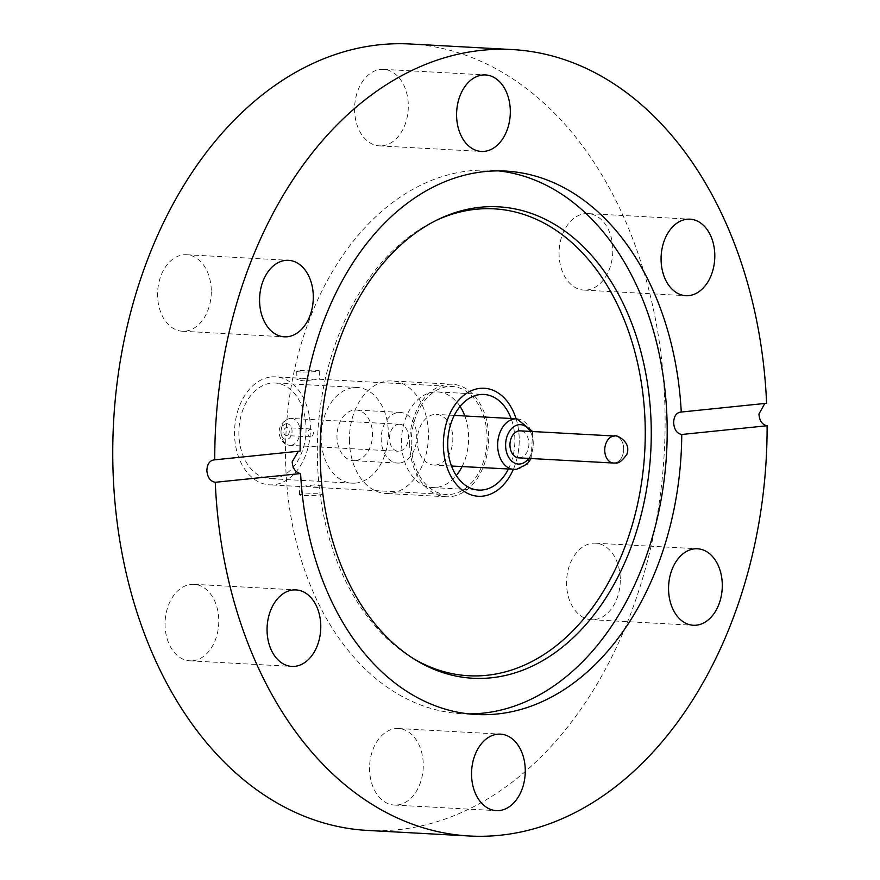 <?xml version="1.0" encoding="UTF-8"?>
<svg xmlns="http://www.w3.org/2000/svg" width="880" height="880" viewBox="0 0 880 880"><rect width="100%" height="100%" fill="white"/><g stroke="black" fill="none" stroke-linecap="round" stroke-linejoin="round"><path stroke-width="0.66" stroke-dasharray="4.4 3.3" d="M349.437 441.254A56.342 39.446 -86.9 0 1 392.007 380.952A56.342 39.446 -86.9 0 1 428.417 433.158A56.342 39.446 -86.9 0 1 385.847 493.46A56.342 39.446 -86.9 0 1 349.437 441.254M409.673 444.554A56.342 39.446 -86.9 0 1 452.243 384.252A56.342 39.446 -86.9 0 1 488.653 436.458A56.342 39.446 -86.9 0 1 446.083 496.76A56.342 39.446 -86.9 0 1 409.673 444.554M411.257 444.389A54.087 37.873 -86.9 0 1 452.122 386.507A54.087 37.873 -86.9 0 1 487.08 436.623A54.087 37.873 -86.9 0 1 446.215 494.505A54.087 37.873 -86.9 0 1 411.257 444.389M516.087 418.781A54.087 37.873 -86.9 0 1 519.2 438.383A54.087 37.873 -86.9 0 1 513.315 469.403A54.087 37.873 -86.9 0 0 516.087 418.781M412.874 658.273A233.794 163.713 -86.9 0 1 411.004 657.129A233.794 163.713 -86.9 0 1 317.405 459.052A233.794 163.713 -86.9 0 1 434.863 221.001A233.794 163.713 -86.9 0 1 436.854 220.077M468.787 713.9A272.107 190.542 -86.9 0 1 461.483 713.691A272.107 190.542 -86.9 0 1 285.615 461.538A272.107 190.542 -86.9 0 1 491.227 170.291A272.107 190.542 -86.9 0 1 498.498 170.885M397.276 804.98A38.313 26.829 93.1 0 0 423.269 766.161A38.313 26.829 93.1 0 0 398.497 728.552A38.313 26.829 93.1 0 0 395.538 728.618A38.313 26.829 93.1 0 0 369.545 767.448A38.313 26.829 93.1 0 0 394.317 805.057A38.313 26.829 93.1 0 0 397.276 804.98M192.786 660.759A38.313 26.829 93.1 0 0 218.779 621.929A38.313 26.829 93.1 0 0 194.007 584.32A38.313 26.829 93.1 0 0 191.048 584.397A38.313 26.829 93.1 0 0 165.055 623.216A38.313 26.829 93.1 0 0 189.816 660.825A38.313 26.829 93.1 0 0 192.786 660.759M211.288 290.235A38.313 26.829 93.1 0 0 186.527 254.727A38.313 26.829 93.1 0 0 157.586 295.735A38.313 26.829 93.1 0 0 182.347 331.232A38.313 26.829 93.1 0 0 211.288 290.235M382.316 145.794A38.313 26.829 93.1 0 0 408.309 106.975A38.313 26.829 93.1 0 0 383.537 69.366A38.313 26.829 93.1 0 0 380.578 69.432A38.313 26.829 93.1 0 0 354.585 108.262A38.313 26.829 93.1 0 0 379.357 145.871A38.313 26.829 93.1 0 0 382.316 145.794M586.806 290.026A38.313 26.829 93.1 0 0 612.799 251.196A38.313 26.829 93.1 0 0 588.027 213.587A38.313 26.829 93.1 0 0 585.068 213.664A38.313 26.829 93.1 0 0 559.075 252.483A38.313 26.829 93.1 0 0 583.847 290.092A38.313 26.829 93.1 0 0 586.806 290.026M620.268 578.688A38.313 26.829 93.1 0 0 595.507 543.18A38.313 26.829 93.1 0 0 566.566 584.188A38.313 26.829 93.1 0 0 591.327 619.685A38.313 26.829 93.1 0 0 620.268 578.688M298.32 451.275L300.102 451.088M367.411 830.423A393.8 275.759 93.1 0 0 664.961 408.925A393.8 275.759 93.1 0 0 410.443 44M766.601 403.282L680.361 412.049M286.605 435.534A3.949 2.761 -86.9 0 1 286.308 435.545A3.949 2.761 -86.9 0 1 283.756 431.673A3.949 2.761 -86.9 0 1 286.429 427.68A3.949 2.761 -86.9 0 1 286.737 427.669A3.949 2.761 -86.9 0 1 289.289 431.541A3.949 2.761 -86.9 0 1 286.605 435.534M310.706 436.854A3.949 2.761 -86.9 0 1 310.398 436.865A3.949 2.761 -86.9 0 1 307.846 432.993A3.949 2.761 -86.9 0 1 310.53 428.989A3.949 2.761 -86.9 0 1 310.827 428.989A3.949 2.761 -86.9 0 1 313.379 432.861A3.949 2.761 -86.9 0 1 310.706 436.854M398.662 424.281A13.519 9.471 -86.9 0 1 399.707 424.259A13.519 9.471 -86.9 0 1 408.452 437.536A13.519 9.471 -86.9 0 1 399.267 451.231A13.519 9.471 -86.9 0 1 398.233 451.264A13.519 9.471 -86.9 0 1 389.488 437.987A13.519 9.471 -86.9 0 1 398.662 424.281M355.311 460.603A25.355 17.754 -86.9 0 1 353.353 460.647A25.355 17.754 -86.9 0 1 336.963 435.765A25.355 17.754 -86.9 0 1 354.167 410.069A25.355 17.754 -86.9 0 1 356.125 410.025A25.355 17.754 -86.9 0 1 372.515 434.907A25.355 17.754 -86.9 0 1 355.311 460.603M399.542 463.023A25.355 17.754 -86.9 0 1 397.584 463.067A25.355 17.754 -86.9 0 1 381.194 438.185A25.355 17.754 -86.9 0 1 398.398 412.489A25.355 17.754 -86.9 0 1 400.356 412.445A25.355 17.754 -86.9 0 1 416.746 437.327A25.355 17.754 -86.9 0 1 399.542 463.023M273.548 478.566A47.883 33.528 -86.9 0 1 269.852 478.654A47.883 33.528 -86.9 0 1 238.887 431.64A47.883 33.528 -86.9 0 1 271.381 383.108A47.883 33.528 -86.9 0 1 275.077 383.02A47.883 33.528 -86.9 0 1 306.042 430.034A47.883 33.528 -86.9 0 1 273.548 478.566M355.828 483.065A47.883 33.528 -86.9 0 1 352.121 483.153A47.883 33.528 -86.9 0 1 321.167 436.139A47.883 33.528 -86.9 0 1 353.661 387.607A47.883 33.528 -86.9 0 1 357.357 387.519A47.883 33.528 -86.9 0 1 388.322 434.533A47.883 33.528 -86.9 0 1 355.828 483.065M299.981 370.656A11.264 0.88 178.7 0 1 312.268 370.183A11.264 0.88 178.7 0 1 319.275 370.843A11.264 0.88 178.7 0 1 316.041 371.536A11.264 0.88 178.7 0 1 303.754 372.009A11.264 0.88 178.7 0 1 296.747 371.349A11.264 0.88 178.7 0 1 299.981 370.656M316.217 379.39L300.157 378.51L296.934 379.786L303.963 380.886L316.217 379.39M318.846 495.066A11.264 0.88 -1.3 0 0 322.08 494.362A11.264 0.88 -1.3 0 0 315.073 493.702A11.264 0.88 -1.3 0 0 302.786 494.186A11.264 0.88 -1.3 0 0 299.552 494.879A11.264 0.88 -1.3 0 0 306.559 495.539A11.264 0.88 -1.3 0 0 318.846 495.066M302.599 486.321L314.864 484.836L321.882 485.925L318.67 487.201L302.599 486.321M518.705 457.853A13.519 9.471 93.1 0 0 519.75 457.831A13.519 9.471 93.1 0 0 528.924 444.125A13.519 9.471 93.1 0 0 520.179 430.848M435.633 465.003A25.355 17.754 93.1 0 0 452.837 439.307A25.355 17.754 93.1 0 0 436.447 414.425A25.355 17.754 93.1 0 0 434.489 414.469A25.355 17.754 93.1 0 0 417.285 440.165A25.355 17.754 93.1 0 0 433.675 465.047A25.355 17.754 93.1 0 0 435.633 465.003M460.075 406.406A47.883 33.528 93.1 0 0 437.679 391.919A47.883 33.528 93.1 0 0 433.972 392.007A47.883 33.528 93.1 0 0 401.489 440.539A47.883 33.528 93.1 0 0 432.443 487.553A47.883 33.528 93.1 0 0 436.139 487.465A47.883 33.528 93.1 0 0 456.28 475.585M271.238 376.937A54.087 37.873 -86.9 0 1 275.418 376.838A54.087 37.873 -86.9 0 1 310.387 429.924A54.087 37.873 -86.9 0 1 273.691 484.737A54.087 37.873 -86.9 0 1 269.511 484.836A54.087 37.873 -86.9 0 1 234.542 431.75A54.087 37.873 -86.9 0 1 271.238 376.937M462.077 466.598A47.883 33.528 93.1 0 0 464.849 415.976M508.31 469.128A47.883 33.528 93.1 0 0 511.082 418.506M614.955 436.04A13.519 9.471 -86.9 0 1 623.7 449.306A13.519 9.471 -86.9 0 1 614.526 463.012A13.519 9.471 -86.9 0 1 613.481 463.034L615.406 463.001C618.42 463.749 622.237 460.845 626.868 454.311C632.181 439.901 612.513 433.697 614.955 436.04A13.519 9.471 -86.9 0 1 623.7 449.306A13.519 9.471 -86.9 0 1 614.526 463.012A13.519 9.471 -86.9 0 1 613.481 463.034M290.84 445.302A13.519 9.471 93.1 0 0 300.014 431.596A13.519 9.471 93.1 0 0 291.28 418.319A13.519 9.471 93.1 0 0 290.235 418.352A13.519 9.471 93.1 0 0 281.061 432.047A13.519 9.471 93.1 0 0 289.795 445.324A13.519 9.471 93.1 0 0 290.84 445.302M286.341 423.742A7.887 5.522 -86.9 0 1 292.05 431.035A7.887 5.522 -86.9 0 1 286.704 439.461A7.887 5.522 -86.9 0 1 280.995 432.168A7.887 5.522 -86.9 0 1 286.341 423.742M516.813 418.814A25.355 17.754 -86.9 0 1 533.203 443.707A25.355 17.754 -86.9 0 1 515.999 469.403M528.737 458.403A19.723 13.805 93.1 0 0 530.222 431.398M452.243 384.252L392.007 380.952M319.187 379.225L452.122 386.507M434.863 221.001L438.834 219.109M398.497 728.552L500.5 734.129M194.007 584.32L296.01 589.908M186.527 254.727L288.53 260.315M383.537 69.366L485.54 74.943M588.027 213.587L690.041 219.175M595.507 543.18L697.521 548.768M505.802 171.094L491.227 170.291M476.058 714.494L461.483 713.691M591.327 619.685L693.33 625.273M583.847 290.092L685.85 295.68M379.357 145.871L481.36 151.448M182.347 331.232L284.35 336.82M189.816 660.825L291.83 666.413M394.317 805.057L496.32 810.634M411.004 657.129L414.744 659.45M299.211 451.11L213.862 459.855M313.28 487.234L446.215 494.505M446.083 496.76L385.847 493.46M399.707 424.259L289.784 418.363C271.832 425.216 279.95 445.423 289.795 445.324L398.233 451.264M532.642 431.53L531.168 458.535M310.398 436.865L286.308 435.545M397.584 463.067L353.353 460.647M352.121 483.153L269.852 478.654M319.275 370.843L319.462 379.28M322.08 494.362L321.882 485.925M454.278 415.393L436.447 414.425M432.443 487.553L478.676 490.083M305.547 378.477L275.418 376.838M299.64 486.486L269.511 484.836M437.679 391.919L483.912 394.449M451.506 466.026L433.675 465.047M299.552 494.879L299.354 486.431M296.747 371.349L296.934 379.786M357.357 387.519L275.077 383.02M400.356 412.445L356.125 410.025M310.827 428.989L286.737 427.669"/><path stroke-width="1.32" d="M443.377 446.149A54.087 37.873 -86.9 0 1 484.253 388.256A54.087 37.873 -86.9 0 1 516.087 418.781A54.087 37.873 -86.9 0 0 484.253 388.256A54.087 37.873 -86.9 0 0 480.073 388.366A54.087 37.873 -86.9 0 0 443.377 443.168A54.087 37.873 -86.9 0 0 478.335 496.265A54.087 37.873 -86.9 0 1 443.377 446.149M320.243 459.459A236.049 165.297 -86.9 0 1 438.834 219.109A236.049 165.297 -86.9 0 1 651.178 425.546A236.049 165.297 -86.9 0 1 414.744 659.45A236.049 165.297 -86.9 0 1 320.243 459.459M436.854 220.077A233.794 163.713 -86.9 0 1 645.172 425.469A233.794 163.713 -86.9 0 1 412.874 658.273M498.498 170.885A272.107 190.542 -86.9 0 1 667.095 422.444A272.107 190.542 -86.9 0 1 468.787 713.9M499.279 810.568A38.313 26.829 93.1 0 0 525.272 771.738A38.313 26.829 93.1 0 0 500.5 734.129A38.313 26.829 93.1 0 0 497.541 734.206A38.313 26.829 93.1 0 0 471.548 773.025A38.313 26.829 93.1 0 0 496.32 810.634A38.313 26.829 93.1 0 0 499.279 810.568M294.789 666.336A38.313 26.829 93.1 0 0 320.782 627.517A38.313 26.829 93.1 0 0 296.01 589.908A38.313 26.829 93.1 0 0 293.051 589.974A38.313 26.829 93.1 0 0 267.058 628.804A38.313 26.829 93.1 0 0 291.83 666.413A38.313 26.829 93.1 0 0 294.789 666.336M313.291 295.812A38.313 26.829 93.1 0 0 288.53 260.315A38.313 26.829 93.1 0 0 259.589 301.312A38.313 26.829 93.1 0 0 284.35 336.82A38.313 26.829 93.1 0 0 313.291 295.812M484.319 151.382A38.313 26.829 93.1 0 0 510.312 112.552A38.313 26.829 93.1 0 0 485.54 74.943A38.313 26.829 93.1 0 0 482.581 75.02A38.313 26.829 93.1 0 0 456.588 113.839A38.313 26.829 93.1 0 0 481.36 151.448A38.313 26.829 93.1 0 0 484.319 151.382M688.809 295.603A38.313 26.829 93.1 0 0 714.802 256.784A38.313 26.829 93.1 0 0 690.041 219.175A38.313 26.829 93.1 0 0 687.082 219.241A38.313 26.829 93.1 0 0 661.078 258.071A38.313 26.829 93.1 0 0 685.85 295.68A38.313 26.829 93.1 0 0 688.809 295.603M722.282 584.265A38.313 26.829 93.1 0 0 697.521 548.768A38.313 26.829 93.1 0 0 668.569 589.765A38.313 26.829 93.1 0 0 693.33 625.273A38.313 26.829 93.1 0 0 722.282 584.265M764.83 403.469L758.934 414.062C759.528 420.915 762.256 424.809 767.107 425.744L681.758 434.489C676.918 433.543 674.212 429.649 673.64 422.807C673.904 416.02 676.445 412.434 681.252 412.038L766.601 403.282A393.8 275.759 93.1 0 0 512.446 49.577A393.8 275.759 93.1 0 0 214.753 459.833L300.102 451.088A272.107 190.542 -86.9 0 1 505.802 171.094A272.107 190.542 -86.9 0 1 681.252 412.038L680.361 412.049M681.758 434.489A272.107 190.542 -86.9 0 1 476.058 714.494A272.107 190.542 -86.9 0 1 300.608 473.55C295.658 472.615 292.842 468.732 292.16 461.901L298.32 451.275M512.446 49.577L410.443 44A393.8 275.759 93.1 0 0 112.893 465.498A393.8 275.759 93.1 0 0 367.411 830.423L469.414 836A393.8 275.759 93.1 0 0 767.107 425.744M213.862 459.855L214.753 459.833C209.847 460.24 207.218 463.837 206.866 470.635C207.526 477.477 210.331 481.36 215.259 482.295A393.8 275.759 93.1 0 0 469.414 836M215.259 482.295L300.608 473.55M513.315 469.403A54.087 37.873 -86.9 0 1 478.335 496.265A54.087 37.873 -86.9 0 0 482.515 496.166A54.087 37.873 -86.9 0 0 513.315 469.403M520.179 430.848A13.519 9.471 93.1 0 0 519.134 430.881A13.519 9.471 93.1 0 0 509.96 444.576A13.519 9.471 93.1 0 0 518.705 457.853L613.481 463.034A13.519 9.471 -86.9 0 1 604.736 449.768A13.519 9.471 -86.9 0 1 613.91 436.062A13.519 9.471 -86.9 0 1 614.955 436.04L520.179 430.848M511.082 418.506A47.883 33.528 93.1 0 0 483.912 394.449A47.883 33.528 93.1 0 0 480.205 394.537A47.883 33.528 93.1 0 0 447.722 443.069A47.883 33.528 93.1 0 0 478.676 490.083A47.883 33.528 93.1 0 0 482.372 489.995A47.883 33.528 93.1 0 0 508.31 469.128M456.28 475.585A47.883 33.528 93.1 0 0 462.077 466.598M464.849 415.976A47.883 33.528 93.1 0 0 460.075 406.406M515.999 469.403A25.355 17.754 -86.9 0 1 514.041 469.447A25.355 17.754 -86.9 0 1 497.651 444.554A25.355 17.754 -86.9 0 1 514.855 418.869A25.355 17.754 -86.9 0 1 516.813 418.814L532.642 431.53M530.222 431.398A19.723 13.805 93.1 0 0 519.002 424.699A19.723 13.805 93.1 0 0 505.626 445.764A19.723 13.805 93.1 0 0 519.893 464.002A19.723 13.805 93.1 0 0 528.737 458.403M613.91 436.062A13.519 9.471 -86.9 0 1 614.955 436.04C612.513 433.697 632.181 439.901 626.868 454.311C622.237 460.845 618.42 463.749 615.406 463.001L613.481 463.034A13.519 9.471 -86.9 0 1 604.736 449.768A13.519 9.471 -86.9 0 1 613.91 436.062M531.168 458.535L527.065 464.079L516.45 469.392L451.506 466.026M516.813 418.814L454.278 415.393"/></g></svg>
